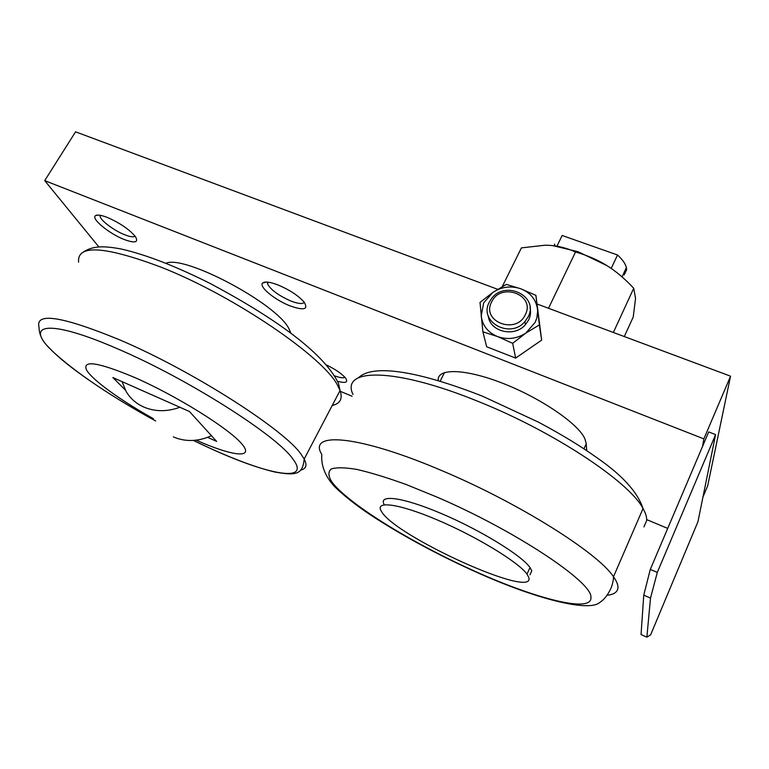<?xml version="1.0" encoding="UTF-8"?>
<svg xmlns="http://www.w3.org/2000/svg" width="769" height="769" viewBox="0 0 769 769"><rect width="100%" height="100%" fill="white"/><g stroke="black" fill="none" stroke-linecap="round" stroke-linejoin="round"><path stroke-width="1.15" d="M135.036 236.112C133.643 237.342 130.221 236.9 124.77 234.785C114.091 230.671 100.268 220.29 100.076 216.118L100.153 215.291M107.256 217.416C119.916 222.962 129.298 229.354 135.392 236.592C138.814 242.495 135.094 243.465 124.242 239.515C109.179 233.766 90.396 218.242 95.625 215.589C97.49 214.541 101.364 215.147 107.256 217.416M326.594 365.006C335.419 369.341 341.686 373.628 345.377 377.858C348.395 382.193 346.088 383.414 338.456 381.52M344.868 377.252C343.416 378.261 340.061 377.81 334.794 375.906M304.264 302.304C302.707 304.255 298.228 303.822 290.836 300.996C278.234 295.392 270.448 289.634 267.487 283.723L267.602 282.108M278.032 284.963C289.471 289.817 298.103 295.459 303.938 301.89C308.773 309.494 304.111 310.811 289.971 305.841C274.802 299.997 258.422 286.452 262.681 283.011C264.872 281.252 269.996 281.906 278.032 284.963M165.989 263.248C184.531 254.577 276.734 303.707 288.875 328.603L290.961 333.323M196.162 440.166C232.613 456.363 255.375 459.247 241.476 443.521C228.21 428.083 176.514 395.814 134.594 377.454C98.057 362.18 82.052 359.738 86.589 370.11C92.693 380.367 121.05 400.659 153.348 418.672M125.289 389.989L112.87 377.541L122.06 381.626L126.058 391.363C130.144 398.294 135.969 403.485 143.524 406.945C154.886 411.809 167.008 411.915 179.888 407.262L189.462 411.511L216.627 441.396L207.582 437.34C195.499 441.685 184.079 441.531 173.323 436.879M489.315 302.15C478.308 321.615 510.058 339.379 524.9 321.644L528.188 316.818C539.357 295.921 504.502 279.503 491.237 299.035L489.315 302.15M491.651 301.938C480.827 321.538 516.249 335.178 525.333 314.646C535.801 294.787 500.609 281.79 491.651 301.938M488.257 315.876C489.68 331.766 514.471 337.783 525.429 324.672L528.697 319.875C530.591 315.848 531.033 311.753 530.014 307.581M539.386 324.883L537.493 309.013C535.964 299.429 530.427 292.691 520.882 288.808C511.068 285.53 501.753 286.712 492.958 292.345L483.682 302.851L481.192 316.021C482.48 325.604 487.911 332.448 497.485 336.543C507.415 339.994 516.874 338.841 525.861 333.083L535.186 322.336L536.887 317.693L537.637 310.936L535.916 295.383L520.882 288.808L506.329 284.405L492.958 292.345L480.019 302.409L482.894 331.814L497.485 336.543L512.663 343.31L525.861 333.083L539.386 324.883L541.655 340.119L515.663 358.085L512.663 343.31M515.663 358.085L486.671 346.781L482.894 331.814M541.655 340.119L535.916 295.383M438.272 380.665C436.494 368.14 464.245 368.284 502.378 383.154C540.463 397.871 578.336 423.7 584.844 438.705L586.141 443.194L586.766 450.692M122.06 381.626L179.888 407.262M211.437 435.687L207.582 437.34M643.759 595.139L641.048 634.56L646.873 637.174L650.497 598.099L643.759 595.139L650.295 569.396L708.71 431.928L715.593 434.61L697.964 521.68L650.661 634.781L646.873 637.174M650.497 598.099L657.303 572.415L650.295 569.396M657.303 572.415L715.593 434.61M702.943 497.091L707.691 485.768L730.55 376.185L703.875 438.878L44.708 180.628L98.663 246.666M702.51 446.51L703.875 438.878M340.331 391.325L352.067 396.237M646.681 519.604L667.713 528.409M44.708 180.628L75.573 131.826L497.649 289.298M537.195 304.053L730.55 376.185M384.298 504.762C377.819 493.967 402.466 496.985 441.416 513.567C480.279 530.014 521.815 555.516 530.004 567.522L531.754 570.838L529.947 574.827M528.774 577.423L526.986 574.145C518.642 562.216 476.319 536.445 437.225 519.902C398.034 503.224 374.022 500.417 381.52 511.51L381.549 511.558C395.189 536.32 536.176 600.368 528.774 577.423M556.948 246.195L562.158 235.487L617.517 254.991C622.515 259.538 625.476 263.748 626.389 267.602L626.629 269.698L624.207 274.898M617.517 254.991L611.211 268.429M552.805 245.638L578.057 251.723L606.943 265.622C615.921 271.197 624.851 278.743 633.723 288.26L635.54 298.487L633.233 317.02L624.303 336.553M502.244 286.597L521.42 247.887L545.259 245.196L550.143 245.388C558.505 245.955 566.964 248.156 575.539 251.992C586.42 255.145 595.975 259.134 604.203 263.959L606.943 265.622M613.364 332.468L633.723 288.26M548.508 308.273L575.539 251.992M554.901 245.888L554.545 244.081M78.592 262.181C76.938 244.225 104.613 245.965 161.605 267.381C235.054 296.334 324.47 357.902 337.745 385.663L340.042 390.517C342.868 398.688 340.254 403.677 332.218 405.474M53.128 351.817L48.293 346.877C42.199 340.965 39.104 334.371 39.008 327.075C35.316 312.07 62.039 316.251 119.176 339.638C193.019 370.898 285.828 430.707 301.467 454.815L304.188 459.026C307.35 465.12 306.206 468.802 300.775 470.061M83.513 251.886C93.558 245.532 104.363 245.917 121.291 249.021C145.87 254.626 175.524 266.112 210.235 283.501C269.852 315.309 323.24 351.308 338.475 383.423L340.042 390.517L304.188 459.026C302.688 475.55 294.796 475.434 274.783 472.012C253.607 466.946 226.451 456.421 193.307 440.426L211.331 448.865C269.006 475.223 311.628 483.278 292.681 458.747C277.09 435.812 188.232 378.992 117.734 348.905C46.13 317.607 22.436 324.143 54.388 352.971C77.611 373.888 111.351 396.544 155.626 420.96C113.86 398.15 73.507 371.206 54.243 352.884M440.156 381.222L444.501 372.523M643.922 526.938L646.662 520.575C646.883 517.21 645.672 513.202 643.028 508.549C629.542 481.971 553.372 431.409 478.443 401.533C393.42 366.775 340.35 368.188 352.99 394.459M444.309 471.676C358.527 434.668 307.196 431.188 321.807 454.479C320.692 467.927 327.7 479.712 335.611 487.594C346.559 497.995 359.921 508.222 375.685 518.296C404.657 536.82 436.946 554.199 472.531 570.425C533.628 598.445 588.939 612.662 599.858 602.367C604.463 599.474 608.394 594.254 611.653 586.709C613.008 582.008 613.624 578.682 613.489 576.74C598.301 553.199 519.834 503.637 444.309 471.676M607.097 595.293C614.287 594.514 617.911 591.803 617.968 587.16C617.92 584.353 616.43 580.883 613.489 576.74L643.028 508.549C637.549 491.881 621.736 474.627 595.61 456.796C581.489 446.837 564.427 436.042 538.598 422.219L482.711 396.295C419.345 371.369 373.061 363.583 358.623 377.656M437.715 497.399L406.695 484.72C387.441 477.732 370.85 472.647 356.912 469.446C344.877 467.417 336.284 467.273 331.141 469.032C328.027 471.782 328.219 476.011 331.708 481.73C347.569 503.32 410.05 541.895 472.156 570.002C534.022 598.292 592.909 613.883 590.909 597.186C592.428 582.171 515.816 530.995 437.715 497.399M641.817 511.337L640.068 515.384M100.547 215.358L100.076 216.118M268.343 282.194L267.487 283.723M525.429 324.672L524.9 321.644M266.593 282.04L262.681 283.011M98.201 215.08L95.625 215.589M530.004 567.522L526.986 574.145M626.389 267.602L622.063 276.907M586.199 443.876L583.95 448.817M554.641 244.792L554.161 245.792"/></g></svg>
